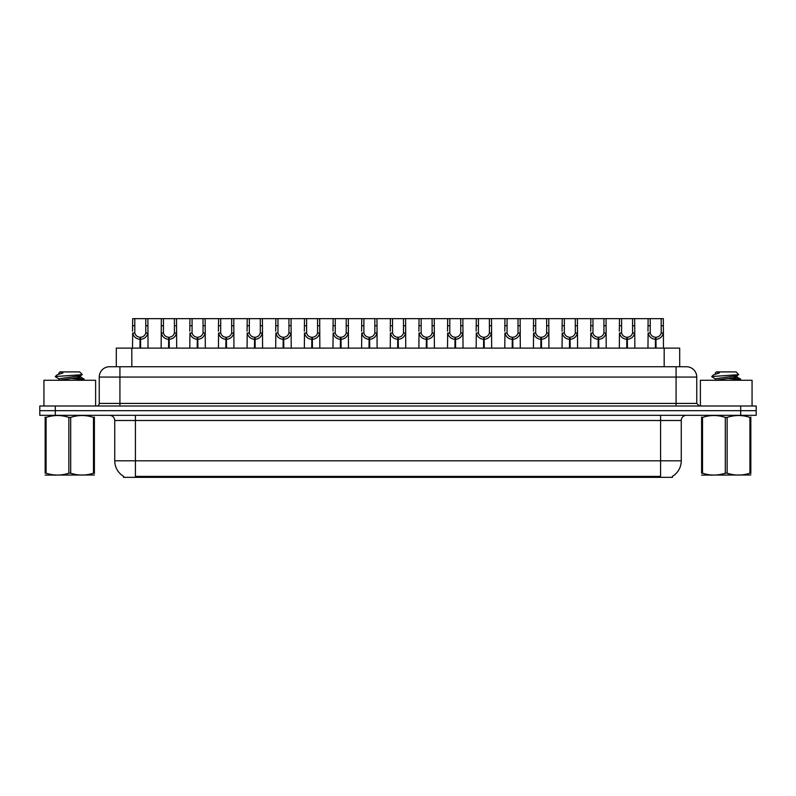 <?xml version="1.0" encoding="UTF-8"?>
<svg xmlns="http://www.w3.org/2000/svg" width="796" height="796" viewBox="0 0 796 796"><rect width="100%" height="100%" fill="white"/><g stroke="black" fill="none" stroke-linecap="round" stroke-linejoin="round"><path stroke-width="1.19" d="M113.44 366.727L116.306 366.727L116.306 348.121L679.694 348.121L679.694 366.727M672.461 476.316L672.461 477.341L123.539 477.341L123.539 476.316M123.688 476.406A18.089 18.089 0 0 1 114.743 460.804L135.419 460.804L135.419 476.406L660.581 476.406L660.581 460.804L681.257 460.804L681.257 420.487A5.164 5.164 0 0 1 686.421 415.313M114.743 460.804L114.743 420.487C114.445 417.343 112.724 415.621 109.579 415.313M672.312 476.406A18.089 18.089 0 0 0 681.257 460.804M756.2 415.313L756.2 410.666L39.8 410.666L39.8 415.313L55.302 415.313L55.302 410.666L39.8 410.666L39.8 406.01L55.302 406.01L55.302 410.666L756.2 410.666L756.2 415.313L55.302 415.313M696.759 377.065L99.241 377.065A10.338 10.338 0 0 1 109.579 366.727L686.421 366.727A10.338 10.338 0 0 1 696.759 377.065L696.759 403.423L699.346 406.01M99.241 377.065L99.241 403.423A2.587 2.587 0 0 1 96.654 406.01M756.2 406.01L756.2 410.666L756.2 406.01L55.302 406.01M139.947 348.121L140.036 337.265C137.38 336.997 135.628 335.594 134.793 333.056L134.813 318.659L147.877 318.659L148.036 348.121M139.947 339.335C136.086 338.897 133.668 336.808 132.673 333.056L132.524 348.121M132.524 331.206L132.683 318.659L134.813 318.659M140.534 348.121L140.534 337.265C143.18 336.997 144.932 335.594 145.777 333.056L145.748 318.659M140.534 337.265L140.623 348.121M140.036 337.265L140.036 348.121M148.036 331.206L147.897 333.056C146.902 336.808 144.474 338.897 140.623 339.335M147.877 318.659L161.319 318.659L161.16 348.121M168.583 348.121L168.672 337.265C166.016 336.997 164.265 335.594 163.429 333.056L163.449 318.659L176.513 318.659L176.672 348.121M168.583 339.335C164.722 338.897 162.304 336.808 161.309 333.056L161.16 331.206M169.17 348.121L169.17 337.265C171.817 336.997 173.568 335.594 174.414 333.056L174.384 318.659M169.17 337.265L169.259 348.121M168.672 337.265L168.672 348.121M176.672 331.206L176.533 333.056C175.538 336.808 173.11 338.897 169.259 339.335M163.449 318.659L161.319 318.659M197.219 348.121L197.309 337.265C194.652 336.997 192.901 335.594 192.065 333.056L192.085 318.659L205.149 318.659L205.308 348.121M197.219 339.335C193.358 338.897 190.941 336.808 189.936 333.056L189.796 348.121M189.796 331.206L189.955 318.659L192.085 318.659M197.796 348.121L197.796 337.265C200.453 336.997 202.204 335.594 203.05 333.056L203.02 318.659M197.796 337.265L197.896 348.121M197.309 337.265L197.309 348.121M205.308 331.206L205.169 333.056C204.164 336.808 201.746 338.897 197.896 339.335M225.845 348.121L225.945 337.265C223.288 336.997 221.537 335.594 220.691 333.056L220.721 318.659L233.785 318.659L233.944 348.121M225.845 339.335C221.994 338.897 219.577 336.808 218.572 333.056L218.432 348.121M218.432 331.206L218.592 318.659L220.721 318.659M226.432 348.121L226.432 337.265C229.089 336.997 230.84 335.594 231.676 333.056L231.656 318.659M226.432 337.265L226.522 348.121M225.945 337.265L225.945 348.121M233.944 331.206L233.805 333.056C232.8 336.808 230.382 338.897 226.522 339.335M254.481 348.121L254.571 337.265C251.924 336.997 250.173 335.594 249.327 333.056L249.357 318.659L262.421 318.659L262.58 348.121M254.481 339.335C250.631 338.897 248.203 336.808 247.208 333.056L247.068 348.121M247.068 331.206L247.228 318.659L249.357 318.659M255.068 348.121L255.068 337.265C257.725 336.997 259.476 335.594 260.312 333.056L260.292 318.659M255.068 337.265L255.158 348.121M254.571 337.265L254.571 348.121M262.58 331.206L262.431 333.056C261.436 336.808 259.018 338.897 255.158 339.335M176.513 318.659L189.955 318.659M205.149 318.659L218.592 318.659M233.785 318.659L247.228 318.659M95.619 406.01L95.619 380.269L43.939 380.269L43.939 406.01M752.061 406.01L752.061 380.269L700.38 380.269L700.38 406.01M94.396 475.003L45.163 475.083M94.396 473.52L94.396 473.182C94.396 475.69 94.396 475.69 94.396 473.182L93.48 473.182L93.48 417.402C85.918 414.905 78.316 414.905 70.695 417.402L68.864 417.402C61.302 414.905 53.7 414.905 46.078 417.402L45.163 417.402C45.163 414.905 45.163 414.905 45.163 417.402L45.163 417.064M70.695 417.402L70.695 473.182C78.257 475.69 85.859 475.69 93.48 473.182M70.695 473.182L68.864 473.182L68.864 417.402M94.396 417.064L94.396 417.402C94.396 414.905 94.396 414.905 94.396 417.402L93.48 417.402M77.441 380.269L84.217 379.214L76.685 378.09M83.908 380.269L84.217 379.214M83.182 379.602L72.466 378.578M59.033 378.956L55.342 376.747M58.894 380.438L58.894 378.796L80.525 375.682L82.306 374.578L79.63 371.901L59.929 371.901L59.043 372.936M82.267 374.657L55.71 376.508M55.342 376.488L57.103 374.846L62.924 372.936L61.222 372.936M94.396 417.402L94.396 473.182M46.078 417.402L46.078 473.182L45.163 473.182L45.163 417.402M46.078 473.182C53.64 475.69 61.242 475.69 68.864 473.182M45.163 473.182C45.163 475.69 45.163 475.69 45.163 473.182M80.525 375.682L80.665 377.165L77.55 376.339M59.053 380.269L80.665 377.165M57.103 374.846L62.924 372.936M750.837 475.003L701.604 475.083M750.837 473.52L750.837 473.182C750.837 475.69 750.837 475.69 750.837 473.182L749.922 473.182L749.922 417.402C742.36 414.905 734.758 414.905 727.136 417.402L725.305 417.402C717.743 414.905 710.141 414.905 702.52 417.402L701.604 417.402C701.604 414.905 701.604 414.905 701.604 417.402L701.604 417.064M727.136 417.402L727.136 473.182C734.698 475.69 742.3 475.69 749.922 473.182M727.136 473.182L725.305 473.182L725.305 417.402M750.837 417.064L750.837 417.402C750.837 414.905 750.837 414.905 750.837 417.402L749.922 417.402M733.892 380.269L740.658 379.214L733.126 378.09M740.35 380.269L740.658 379.214M739.623 379.602L728.907 378.578M715.475 378.956L711.783 376.747M715.335 380.438L715.335 378.796L736.967 375.682L738.748 374.578L736.071 371.901L716.37 371.901L715.485 372.936M738.708 374.657L712.151 376.508M711.783 376.488L713.544 374.846L719.365 372.936L717.664 372.936M750.837 417.402L750.837 473.182M702.52 417.402L702.52 473.182L701.604 473.182L701.604 417.402M702.52 473.182C710.082 475.69 717.684 475.69 725.305 473.182M701.604 473.182C701.604 475.69 701.604 475.69 701.604 473.182M736.967 375.682L737.106 377.165L733.992 376.339M715.495 380.269L737.106 377.165M713.544 374.846L719.365 372.936M283.117 348.121L283.207 337.265C280.56 336.997 278.809 335.594 277.963 333.056L277.993 318.659L291.057 318.659L291.217 348.121M283.117 339.335C279.267 338.897 276.839 336.808 275.844 333.056L275.705 348.121M275.705 331.206L275.864 318.659L277.993 318.659M283.704 348.121L283.704 337.265C286.361 336.997 288.112 335.594 288.948 333.056L288.928 318.659M283.704 337.265L283.794 348.121M283.207 337.265L283.207 348.121M291.217 331.206L291.067 333.056C290.072 336.808 287.655 338.897 283.794 339.335M311.753 348.121L311.843 337.265C309.196 336.997 307.445 335.594 306.599 333.056L306.629 318.659L319.694 318.659L319.843 348.121M311.753 339.335C307.903 338.897 305.475 336.808 304.48 333.056L304.341 348.121M304.341 331.206L304.5 318.659L306.629 318.659M312.34 348.121L312.34 337.265C314.997 336.997 316.748 335.594 317.584 333.056L317.564 318.659M312.34 337.265L312.43 348.121M311.843 337.265L311.843 348.121M319.843 331.206L319.703 333.056C318.708 336.808 316.281 338.897 312.43 339.335M340.389 348.121L340.479 337.265C337.832 336.997 336.081 335.594 335.235 333.056L335.265 318.659L348.32 318.659L348.479 348.121M340.389 339.335C336.539 338.897 334.111 336.808 333.116 333.056L332.977 348.121M332.977 331.206L333.136 318.659L335.265 318.659M340.977 348.121L340.977 337.265C343.633 336.997 345.374 335.594 346.22 333.056L346.2 318.659M340.977 337.265L341.066 348.121M340.479 337.265L340.479 348.121M348.479 331.206L348.34 333.056C347.345 336.808 344.917 338.897 341.066 339.335M262.421 318.659L275.864 318.659M291.057 318.659L304.5 318.659M319.694 318.659L333.136 318.659M369.026 348.121L369.115 337.265C366.459 336.997 364.717 335.594 363.871 333.056L363.901 318.659L376.956 318.659L377.115 348.121M369.026 339.335C365.175 338.897 362.747 336.808 361.752 333.056L361.613 348.121M361.613 331.206L361.772 318.659L363.901 318.659M369.613 348.121L369.613 337.265C372.269 336.997 374.011 335.594 374.856 333.056L374.836 318.659M369.613 337.265L369.702 348.121M369.115 337.265L369.115 348.121M377.115 331.206L376.976 333.056C375.981 336.808 373.553 338.897 369.702 339.335M397.662 348.121L397.751 337.265C395.095 336.997 393.353 335.594 392.508 333.056L392.527 318.659L405.592 318.659L405.751 348.121M397.662 339.335C393.811 338.897 391.383 336.808 390.388 333.056L390.249 348.121M390.249 331.206L390.408 318.659L392.527 318.659M398.249 348.121L398.249 337.265C400.905 336.997 402.647 335.594 403.492 333.056L403.473 318.659M398.249 337.265L398.338 348.121M397.751 337.265L397.751 348.121M405.751 331.206L405.612 333.056C404.617 336.808 402.189 338.897 398.338 339.335M426.298 348.121L426.387 337.265C423.731 336.997 421.989 335.594 421.144 333.056L421.164 318.659L434.228 318.659L434.387 348.121M426.298 339.335C422.447 338.897 420.019 336.808 419.024 333.056L418.885 348.121M418.885 331.206L419.044 318.659L421.164 318.659M426.885 348.121L426.885 337.265C429.541 336.997 431.283 335.594 432.129 333.056L432.099 318.659M426.885 337.265L426.974 348.121M426.387 337.265L426.387 348.121M434.387 331.206L434.248 333.056C433.253 336.808 430.825 338.897 426.974 339.335M454.934 348.121L455.023 337.265C452.367 336.997 450.626 335.594 449.78 333.056L449.8 318.659L462.864 318.659L463.023 348.121M454.934 339.335C451.083 338.897 448.655 336.808 447.66 333.056L447.521 348.121M447.521 331.206L447.68 318.659L449.8 318.659M455.521 348.121L455.521 337.265C458.168 336.997 459.919 335.594 460.765 333.056L460.735 318.659M455.521 337.265L455.611 348.121M455.023 337.265L455.023 348.121M463.023 331.206L462.884 333.056C461.889 336.808 459.461 338.897 455.611 339.335M483.57 348.121L483.66 337.265C481.003 336.997 479.252 335.594 478.416 333.056L478.436 318.659L491.5 318.659L491.659 348.121M483.57 339.335C479.719 338.897 477.292 336.808 476.297 333.056L476.157 348.121M476.157 331.206L476.306 318.659L478.436 318.659M484.157 348.121L484.157 337.265C486.804 336.997 488.555 335.594 489.401 333.056L489.371 318.659M484.157 337.265L484.247 348.121M483.66 337.265L483.66 348.121M491.659 331.206L491.52 333.056C490.525 336.808 488.097 338.897 484.247 339.335M348.32 318.659L361.772 318.659M376.956 318.659L390.408 318.659M405.592 318.659L419.044 318.659M434.228 318.659L447.68 318.659M462.864 318.659L476.306 318.659M512.206 348.121L512.296 337.265C509.639 336.997 507.888 335.594 507.052 333.056L507.072 318.659L520.136 318.659L520.295 348.121M512.206 339.335C508.345 338.897 505.928 336.808 504.933 333.056L504.783 348.121M504.783 331.206L504.943 318.659L507.072 318.659M512.793 348.121L512.793 337.265C515.44 336.997 517.191 335.594 518.037 333.056L518.007 318.659M512.793 337.265L512.883 348.121M512.296 337.265L512.296 348.121M520.295 331.206L520.156 333.056C519.161 336.808 516.733 338.897 512.883 339.335M540.842 348.121L540.932 337.265C538.275 336.997 536.524 335.594 535.688 333.056L535.708 318.659L548.772 318.659L548.932 348.121M540.842 339.335C536.982 338.897 534.564 336.808 533.569 333.056L533.419 348.121M533.419 331.206L533.579 318.659L535.708 318.659M541.429 348.121L541.429 337.265C544.076 336.997 545.827 335.594 546.673 333.056L546.643 318.659M541.429 337.265L541.519 348.121M540.932 337.265L540.932 348.121M548.932 331.206L548.792 333.056C547.797 336.808 545.369 338.897 541.519 339.335M569.478 348.121L569.568 337.265C566.911 336.997 565.16 335.594 564.324 333.056L564.344 318.659L577.408 318.659L577.568 348.121M569.478 339.335C565.618 338.897 563.2 336.808 562.195 333.056L562.056 348.121M562.056 331.206L562.215 318.659L564.344 318.659M570.055 348.121L570.055 337.265C572.712 336.997 574.463 335.594 575.309 333.056L575.279 318.659M570.055 337.265L570.155 348.121M569.568 337.265L569.568 348.121M577.568 331.206L577.428 333.056C576.423 336.808 574.006 338.897 570.155 339.335M598.104 348.121L598.204 337.265C595.547 336.997 593.796 335.594 592.95 333.056L592.98 318.659L606.045 318.659L606.204 348.121M598.104 339.335C594.254 338.897 591.836 336.808 590.831 333.056L590.692 348.121M590.692 331.206L590.851 318.659L592.98 318.659M598.692 348.121L598.692 337.265C601.348 336.997 603.099 335.594 603.935 333.056L603.915 318.659M598.692 337.265L598.781 348.121M598.204 337.265L598.204 348.121M606.204 331.206L606.064 333.056C605.06 336.808 602.642 338.897 598.781 339.335M626.741 348.121L626.83 337.265C624.183 336.997 622.432 335.594 621.586 333.056L621.616 318.659L634.681 318.659L634.84 348.121M626.741 339.335C622.89 338.897 620.462 336.808 619.467 333.056L619.328 348.121M619.328 331.206L619.487 318.659L621.616 318.659M627.328 348.121L627.328 337.265C629.984 336.997 631.735 335.594 632.571 333.056L632.551 318.659M627.328 337.265L627.417 348.121M626.83 337.265L626.83 348.121M634.84 331.206L634.691 333.056C633.696 336.808 631.278 338.897 627.417 339.335M655.377 348.121L655.466 337.265C652.82 336.997 651.068 335.594 650.223 333.056L650.252 318.659L663.317 318.659L663.476 348.121M655.377 339.335C651.526 338.897 649.098 336.808 648.103 333.056L647.964 348.121M647.964 331.206L648.123 318.659L650.252 318.659M655.964 348.121L655.964 337.265C658.62 336.997 660.372 335.594 661.207 333.056L661.187 318.659M655.964 337.265L656.053 348.121M655.466 337.265L655.466 348.121M663.476 331.206L663.327 333.056C662.332 336.808 659.914 338.897 656.053 339.335M491.5 318.659L504.943 318.659M520.136 318.659L533.579 318.659M548.772 318.659L562.215 318.659M577.408 318.659L590.851 318.659M606.045 318.659L619.487 318.659M634.681 318.659L648.123 318.659M658.511 477.341L658.511 476.316M137.489 477.341L137.489 476.316M131.818 366.727L131.818 348.121M664.182 366.727L664.182 348.121M660.581 415.313L660.581 420.487L114.743 420.487M681.257 420.487L660.581 420.487L660.581 460.804L135.419 460.804L135.419 415.313M740.698 415.313L740.698 406.01M119.917 406.01L119.917 366.727M99.241 403.423L696.759 403.423M676.083 366.727L676.083 406.01M134.813 325.743L132.683 325.743M134.793 333.056L132.673 333.056M147.897 333.056L145.777 333.056M147.877 325.743L145.748 325.743M163.449 325.743L161.319 325.743M163.429 333.056L161.309 333.056M176.533 333.056L174.414 333.056M176.513 325.743L174.384 325.743M192.085 325.743L189.955 325.743M192.065 333.056L189.936 333.056M205.169 333.056L203.05 333.056M205.149 325.743L203.02 325.743M220.721 325.743L218.592 325.743M220.691 333.056L218.572 333.056M233.805 333.056L231.676 333.056M233.785 325.743L231.656 325.743M249.357 325.743L247.228 325.743M249.327 333.056L247.208 333.056M262.431 333.056L260.312 333.056M262.421 325.743L260.292 325.743M277.993 325.743L275.864 325.743M277.963 333.056L275.844 333.056M291.067 333.056L288.948 333.056M291.057 325.743L288.928 325.743M306.629 325.743L304.5 325.743M306.599 333.056L304.48 333.056M319.703 333.056L317.584 333.056M319.694 325.743L317.564 325.743M335.265 325.743L333.136 325.743M335.235 333.056L333.116 333.056M348.34 333.056L346.22 333.056M348.32 325.743L346.2 325.743M363.901 325.743L361.772 325.743M363.871 333.056L361.752 333.056M376.976 333.056L374.856 333.056M376.956 325.743L374.836 325.743M392.527 325.743L390.408 325.743M392.508 333.056L390.388 333.056M405.612 333.056L403.492 333.056M405.592 325.743L403.473 325.743M421.164 325.743L419.044 325.743M421.144 333.056L419.024 333.056M434.248 333.056L432.129 333.056M434.228 325.743L432.099 325.743M449.8 325.743L447.68 325.743M449.78 333.056L447.66 333.056M462.884 333.056L460.765 333.056M462.864 325.743L460.735 325.743M478.436 325.743L476.306 325.743M478.416 333.056L476.297 333.056M491.52 333.056L489.401 333.056M491.5 325.743L489.371 325.743M507.072 325.743L504.943 325.743M507.052 333.056L504.933 333.056M520.156 333.056L518.037 333.056M520.136 325.743L518.007 325.743M535.708 325.743L533.579 325.743M535.688 333.056L533.569 333.056M548.792 333.056L546.673 333.056M548.772 325.743L546.643 325.743M564.344 325.743L562.215 325.743M564.324 333.056L562.195 333.056M577.428 333.056L575.309 333.056M577.408 325.743L575.279 325.743M592.98 325.743L590.851 325.743M592.95 333.056L590.831 333.056M606.064 333.056L603.935 333.056M606.045 325.743L603.915 325.743M621.616 325.743L619.487 325.743M621.586 333.056L619.467 333.056M634.691 333.056L632.571 333.056M634.681 325.743L632.551 325.743M650.252 325.743L648.123 325.743M650.223 333.056L648.103 333.056M663.327 333.056L661.207 333.056M663.317 325.743L661.187 325.743M55.78 474.943L55.203 475.272M58.894 372.936L58.894 373.881M80.525 377.005L84.117 379.095M712.221 474.943L711.644 475.272M715.335 372.936L715.335 373.881M736.967 377.005L740.559 379.095"/></g></svg>
